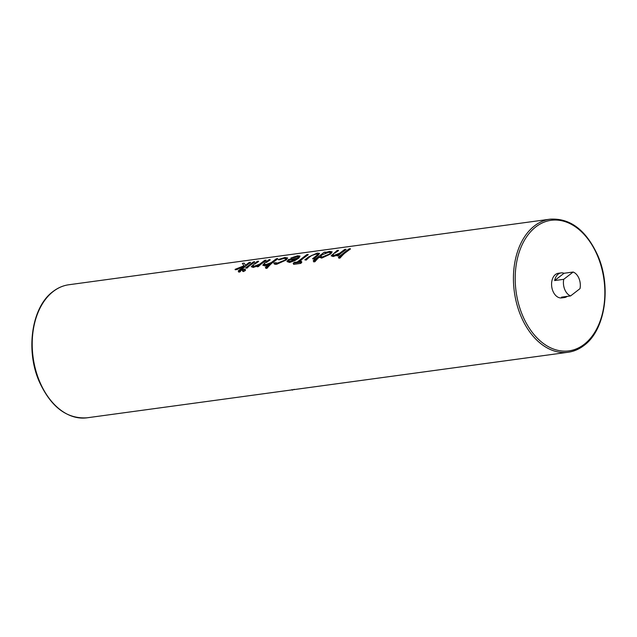<?xml version="1.0" encoding="UTF-8"?>
<svg xmlns="http://www.w3.org/2000/svg" width="637" height="637" viewBox="0 0 637 637"><rect width="100%" height="100%" fill="white"/><g stroke="black" fill="none" stroke-linecap="round" stroke-linejoin="round"><path stroke-width="0.96" d="M320.522 256.663L321.916 254.864L328.732 252.348L330.555 252.491M570.585 295.934L580.004 288.641A12.437 8.369 82.2 0 0 578.993 278.465A12.437 8.369 82.2 0 0 573.157 272.023L564.048 273.265A12.437 8.369 82.2 0 0 561.078 272.899A12.437 8.369 82.2 0 0 554.628 280.559L563.737 279.317A12.437 8.369 82.2 0 0 564.756 289.493A12.437 8.369 82.2 0 0 570.585 295.934L561.476 297.176A12.437 8.369 82.2 0 0 564.438 297.543A12.437 8.369 82.2 0 0 567.193 296.396M561.078 272.899L558.346 273.273A12.437 8.369 82.2 0 0 552.908 291.101A12.437 8.369 82.2 0 0 561.707 297.909L564.438 297.543M242.347 263.376L244.114 263.137L245.587 265.231L249.186 262.444L250.413 262.277L239.456 270.757L238.23 270.924L244.56 266.019L235.069 269.347L244.043 265.764L242.347 263.376L244.067 265.828M238.23 270.924L238.716 272.095L239.942 271.927A67.14 45.179 -97.8 0 1 246.877 265.088A67.14 45.179 -97.8 0 1 250.54 262.587L250.413 262.277M251.082 264.514A67.14 45.179 -97.8 0 1 254.744 262.014L246.814 267.747L246.989 268.169A67.14 45.179 -97.8 0 1 251.082 264.514M254.935 263.989A67.14 45.179 -97.8 0 1 258.606 261.488L254.824 264.076A67.14 45.179 -97.8 0 1 254.935 263.989M262.476 262.962A67.14 45.179 -97.8 0 1 266.139 260.461L258.208 266.194L258.383 266.616A67.14 45.179 -97.8 0 1 262.476 262.962M266.505 262.412A67.14 45.179 -97.8 0 1 270.168 259.912L266.393 262.5A67.14 45.179 -97.8 0 1 266.505 262.412M274.045 261.385A67.14 45.179 -97.8 0 1 277.708 258.893L266.624 267.054L267.11 268.225A67.14 45.179 -97.8 0 1 274.045 261.385M278.369 259.53L278.91 259.888L283.951 258.455L286.061 258.598L283.871 258.248L278.369 259.53L284.843 257.499L287.653 257.937L286.363 259.832L276.665 263.766C274.698 264.044 273.783 263.774 273.918 262.977L275.479 262.675M273.998 263.161C273.926 264.124 274.881 264.474 276.848 264.212L286.387 259.888L287.653 257.937M290.814 258.065L297.583 255.763L300.011 256.09L298.586 258.192L294.827 260.366L289.469 262.022L286.984 261.385L288.609 259.434L297.543 258.216L298.546 256.775L296.778 256.488L290.814 258.065L298.49 256.775M287.072 261.6L289.652 262.468L294.923 260.597L298.912 258.001L300.011 256.09M299.685 261.68A67.14 45.179 -97.8 0 1 304.542 257.237A67.14 45.179 -97.8 0 1 308.204 254.736L298.49 261.839L301.468 261.433L300.377 262.285L293.187 263.264L294.286 262.412L297.264 262.006L306.851 254.585L308.077 254.418M318.022 255.397L319.575 253.367L318.022 255.397M324.989 252.714A67.14 45.179 -97.8 0 1 325.555 252.371L329.647 251.392L332.164 251.846L330.818 253.884L332.164 251.846M334.863 253.104A67.14 45.179 -97.8 0 1 338.526 250.604L334.751 253.192A67.14 45.179 -97.8 0 1 334.863 253.104M342.395 252.077A67.14 45.179 -97.8 0 1 346.066 249.577L338.128 255.302L338.303 255.724A67.14 45.179 -97.8 0 1 342.395 252.077M346.783 251.48A67.14 45.179 -97.8 0 1 350.446 248.979L339.64 256.934L340.086 258.025A67.14 45.179 -97.8 0 1 346.783 251.48M339.64 256.934L338.414 257.101L338.86 258.192L340.086 258.025M338.128 255.302L336.901 255.469L337.077 255.891L338.303 255.724M336.901 255.469L338.311 254.386L332.968 256.098L331.16 255.803L333.151 256.544L337.307 255.158M319.217 257.133L321.709 258.096L330.818 253.884M330.794 253.829L321.526 257.651L319.137 256.926L314.471 260.541L313.245 260.708L313.73 261.879L314.957 261.711A67.14 45.179 -97.8 0 1 319.153 257.197M317.497 255.74L313.77 258.622L312.544 258.789L313.945 259.044A67.14 45.179 -97.8 0 1 317.521 255.795M312.544 258.789L317.791 254.601L316.263 253.829L311.78 255.373L306.055 259.673L304.828 259.84L306.23 260.095A67.14 45.179 -97.8 0 1 309.701 256.934L311.819 255.461L316.35 254.036L317.823 254.689M293.187 263.264L293.641 264.355L300.823 263.376A67.14 45.179 -97.8 0 1 301.803 262.229L301.468 261.433M275.526 262.755L277.716 263.009L285.05 260.063L286.061 258.566M266.624 267.054L265.398 267.222L265.884 268.392L267.11 268.225M262.89 265.247L264.793 265.852L269.061 264.387M258.208 266.194L256.982 266.362L257.157 266.784L258.383 266.616M256.982 266.362L258.391 265.271L253.04 266.983L251.241 266.696L253.223 267.429L257.388 266.051M246.814 267.747L245.587 267.914L246.989 268.169M235.069 269.347L235.244 269.769L237.012 269.531L244.6 266.099M243 270.86L243.422 271.585L245.277 270.55L244.879 269.865M332.825 255.254L333.151 254.617M264.474 264.57L264.793 263.925M252.897 266.147L253.223 265.502M563.737 279.317L573.157 272.023M554.628 280.559L564.048 273.265M389 376.658L387.758 376.833M338.414 257.101L349.092 248.836L350.318 248.669M332.753 255.166L333.095 254.489L334.138 255.326L339.601 253.263L344.713 249.433L345.939 249.266M332.968 256.098L333.151 256.544M331.16 255.803L337.172 250.46L338.398 250.293M362.525 380.265L363.751 380.098M314.471 260.541L314.957 261.711M321.526 257.651L321.709 258.096M319.288 257.539L319.137 256.926M321.542 255.063L320.483 256.584L322.473 256.918L329.576 253.988L330.587 252.475L328.644 252.141L321.566 255.118M313.245 260.708L324.201 252.228L325.427 252.061M304.828 259.84L308.627 256.902L317.234 253.088L319.575 253.367M306.055 259.673L306.23 260.095M317.791 254.601L317.99 254.059M313.77 258.622L313.945 259.044M300.377 262.285L300.823 263.376M342.539 382.988L349.737 382.009M289.469 262.022L289.652 262.468M288.872 260.007L288.394 260.987L290.368 261.289L296.46 258.972L288.872 260.007L296.269 259.084M288.442 261.066L288.903 260.087M274.014 263.662L273.918 262.977M276.665 263.766L276.848 264.212M316.263 386.571L314.678 386.786M264.403 264.474L264.737 263.798L265.788 264.642L271.251 262.579L276.354 258.741L277.581 258.574M265.398 267.222L270.024 263.646L264.61 265.406L264.793 265.852M264.61 265.406L262.802 265.119L264.833 262.858L268.814 259.769L270.04 259.601M252.825 266.059L253.176 265.374L254.211 266.218L259.681 264.148L264.785 260.318L266.011 260.151M253.04 266.983L253.223 267.429M251.241 266.696L257.244 261.345L258.471 261.178M294.23 389.311L292.272 390.107L291.953 389.621M242.601 269.889L242.92 270.375L242.601 269.889L244.56 269.101L244.879 269.578L242.92 270.375L243.422 271.585M244.56 269.101L245.277 270.55M245.587 267.914L253.391 261.871L254.617 261.703M289.094 390.274L287.51 390.489M236.837 269.109L237.012 269.531M239.456 270.757L239.942 271.927M534.459 225.904A67.14 45.179 -97.8 0 1 550.049 219.184C570.139 217.934 586.016 229.965 597.697 255.294C611.679 286.777 605.301 330.006 584.073 345.405C579.192 349.172 573.889 351.449 568.18 352.245A67.14 45.179 -97.8 0 1 516.782 303.96A67.14 45.179 -97.8 0 1 534.459 225.904M584.225 344.298A65.898 44.343 82.2 0 0 597.761 256.377A65.898 44.343 82.2 0 0 535.828 226.891A65.898 44.343 82.2 0 0 522.292 314.805A65.898 44.343 82.2 0 0 584.225 344.298M68.82 284.755A67.14 45.179 82.2 0 0 53.237 291.475A67.14 45.179 82.2 0 0 35.553 369.532A67.14 45.179 82.2 0 0 86.951 417.816C66.861 419.066 50.984 407.035 39.303 381.706C25.321 350.223 31.699 306.994 52.927 291.595C57.808 287.828 63.111 285.551 68.82 284.755L550.049 219.184M583.763 345.525A67.14 45.179 -97.8 0 1 568.18 352.245L86.951 417.816M245.476 270.032L245.134 269.204M242.801 271.402L242.339 270.271"/></g></svg>
